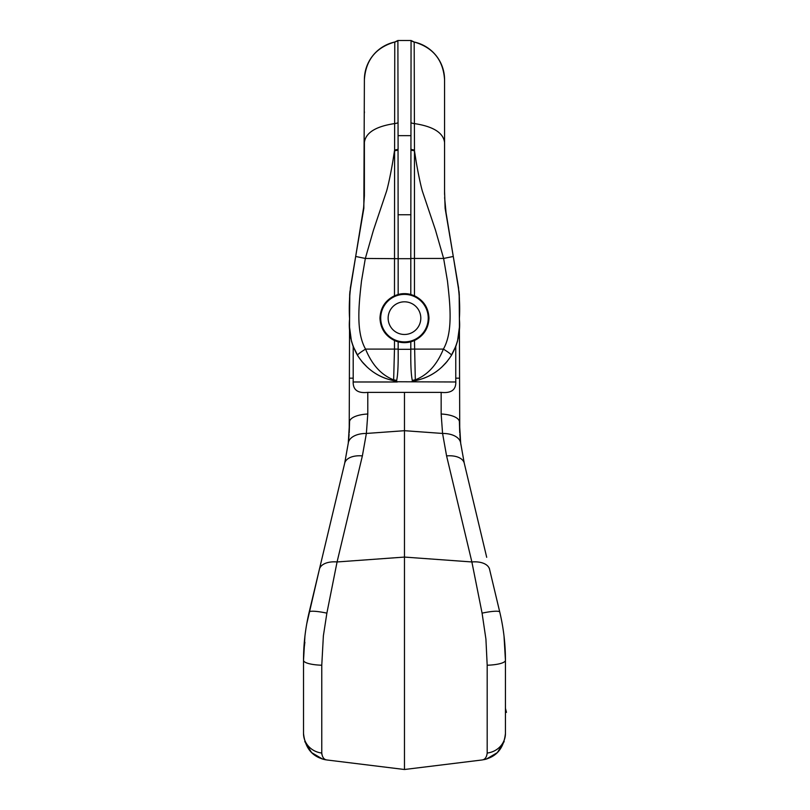 <?xml version="1.0" encoding="UTF-8"?>
<svg xmlns="http://www.w3.org/2000/svg" width="810" height="810" viewBox="0 0 810 810"><rect width="100%" height="100%" fill="white"/><g stroke="black" fill="none" stroke-linecap="round" stroke-linejoin="round"><path stroke-width="1.21" d="M398.156 294.475L398.156 258.673L410.802 258.673L410.802 294.475A24.502 24.502 0 0 0 398.156 294.475L394.48 295.782L394.602 149.951A7.31 3.098 0 0 0 398.095 149.222L397.892 40.5A7.31 7.31 0 0 1 394.774 42.019L394.602 149.951M349.201 432.864L349.545 328.364M459.412 328.364L459.746 432.874M353.2 346.558L353.2 378.169A150.366 150.366 0 0 1 353.15 381.986C353.069 390.025 357.949 393.488 367.791 392.374A669.151 656.748 -39.5 0 0 371.415 392.384L404.474 392.384L404.474 769.5L481.97 759.982L404.474 769.5L326.987 759.982L404.474 769.5M499.547 611.155L489.564 569.308A20.787 11.623 -13.4 0 0 471.876 561.958L482.082 613.14L485.919 639.08L487.185 665.223L487.185 753.037C486.668 757.32 484.927 759.638 481.97 759.982L482.041 759.972M306.767 623.72L319.393 569.308A20.787 11.623 13.4 0 1 337.071 561.958L326.875 613.14L323.372 635.87L321.772 665.223A20.787 4.941 0 0 1 303.517 660.312L303.517 660.312C303.517 644.061 305.41 627.983 309.187 612.097L319.393 569.308L309.187 612.097C305.41 628.013 303.517 644.092 303.517 660.312L303.517 733.455C305.208 748.825 313.035 757.664 326.987 759.982C324.02 759.638 322.289 757.32 321.772 753.037L321.772 665.223M321.803 753.816L321.904 754.545M487.185 753.037A20.787 19.723 -0 0 0 505.44 733.455L505.44 660.312L505.44 708.355L506.483 712.344L505.44 712.344L505.44 729.142M505.44 708.355L506.483 712.344M309.41 611.155L344.685 463.239L348.27 443.141L349.545 421.909A20.787 7.958 0 0 1 367.791 414.011L366.373 433.451L404.474 430.697L442.574 433.451L441.156 414.011A20.787 7.958 0 0 1 459.412 421.909L459.705 432.145M396.93 381.753L455.807 381.986C455.979 389.964 451.099 393.427 441.156 392.374A669.151 656.748 -140.5 0 1 437.542 392.384L404.474 392.384M489.311 568.235L499.77 612.117C503.547 627.983 505.44 644.061 505.44 660.312L505.42 657.295M459.412 314.867L459.412 322.167M344.685 463.239A20.787 11.623 13.4 0 1 362.374 455.898L337.071 561.958L404.474 557.077L471.876 561.958L446.583 455.898A20.787 11.623 -13.4 0 1 464.272 463.239L486.699 557.3M349.545 322.167L349.545 314.867M460.283 439.496L460.06 437.046M460.343 440.053L460.87 444.66M459.847 434.312L460.505 441.582M464.272 463.239L460.677 443.141L459.412 421.909M460.768 443.86L459.867 434.676M349.069 434.94L348.189 443.85M362.374 455.898L366.373 433.451A20.787 11.998 6.8 0 0 348.27 443.141L348.614 440.043M348.675 439.496L348.897 437.046M348.452 441.582L349.11 434.312M349.252 432.145L349.545 421.909M304.874 642.229L304.003 649.306M303.628 655.168L303.537 657.892M505.339 655.331L504.954 649.326M304.864 636.721L303.517 660.312L304.925 636.133M505.349 654.298L505.389 655.705M504.022 636.093L505.44 660.312A20.787 4.941 0 0 1 487.185 665.223M505.44 733.455C503.739 748.825 495.923 757.664 481.97 759.982M504.184 741.545L497.34 752.622L486.405 759.051M486.172 759.122L484.339 759.588M484.147 759.628L487.377 758.737M304.773 741.545L311.617 752.622L322.552 759.051M322.785 759.122L324.618 759.588M324.8 759.628L325.853 759.821M303.517 733.455A20.787 19.723 0 0 0 321.772 753.037M309.187 612.097A20.787 3.129 13.4 0 1 326.875 613.14M482.082 613.14A20.787 3.129 -13.4 0 1 499.77 612.097M446.583 455.898L442.574 433.451A20.787 11.998 -6.8 0 1 460.677 443.141M455.807 381.986A150.366 150.366 0 0 1 455.757 378.169L459.412 378.169M455.757 346.558L455.757 378.169M412.978 341.121A24.502 24.502 0 0 1 410.802 341.81L414.467 340.514L415.307 379.839L414.406 380.862A7.31 7.31 180 0 0 412.027 381.753L412.351 380.609C411.126 375.324 410.609 364.895 410.802 349.323L410.802 341.81A24.502 24.502 0 0 1 395.968 341.121M388.142 318.148A16.332 16.332 0 0 1 404.474 301.816A16.332 16.332 0 0 1 420.805 318.148A16.332 16.332 0 0 1 404.474 334.479A16.332 16.332 0 0 1 388.142 318.148M380.72 318.148A23.753 23.753 0 0 1 404.474 294.384A23.753 23.753 0 0 1 428.237 318.148A23.753 23.753 0 0 1 404.474 341.901A23.753 23.753 0 0 1 380.72 318.148M416.097 380.528L414.406 380.862C430.343 377.652 442.705 369.117 451.494 355.246A11.877 1.083 -148.9 0 0 443.394 349.1C453.377 331.574 449.935 303.385 447.484 281.192L443.627 258.451L435.983 231.873A106.596 5.336 -105.6 0 0 435.486 230.131L422.364 191.14C420.309 183.941 417.423 169.462 415.945 160.258L414.467 150.761L414.467 295.782C423.681 300.399 428.51 307.851 428.976 318.148C428.51 328.435 423.681 335.897 414.467 340.514M410.802 258.673L411.065 40.5L397.882 40.5L394.774 42.019C375.83 47.486 365.695 60.061 364.389 79.734A38.607 38.607 0 0 1 394.774 42.019C375.83 47.496 365.705 60.061 364.389 79.734L363.842 208.291L351.469 281.293C349.464 294.293 348.837 306.848 349.586 318.938C348.381 331.563 351.003 343.673 357.463 355.246A11.877 1.083 -31.1 0 1 365.563 349.1L394.48 349.1L394.48 340.514L398.156 341.81L398.156 349.1L394.48 349.1L393.65 379.839L394.551 380.862M394.48 340.514C385.276 335.897 380.437 328.435 379.981 318.148C380.437 307.851 385.276 300.399 394.48 295.782M364.389 112.863L364.389 111.648M411.065 40.5L414.183 42.019C433.127 47.486 443.252 60.061 444.568 79.734L444.568 79.734A38.607 38.607 0 0 0 414.183 42.019L411.065 40.5A7.31 7.31 180 0 0 414.183 42.019L414.477 150.761M414.183 42.019C433.127 47.496 443.252 60.061 444.568 79.734L444.568 192.82M394.48 150.761L393.012 160.258C391.524 169.462 388.648 183.941 386.583 191.14L373.471 230.131A106.596 5.336 -74.4 0 0 372.964 231.873L365.33 258.451L361.473 281.192C359.022 303.385 355.57 331.574 365.563 349.1C371.992 364.844 381.348 375.091 393.65 379.839A7.31 6.875 0 0 1 396.606 380.619L396.92 381.753A7.31 7.31 0 0 0 394.541 380.862C378.614 377.652 366.252 369.117 357.463 355.246M385.732 378.462A45.947 38.202 -159.9 0 1 376.204 373.936M361.736 361.341L367.375 367.335M372.377 371.415L375.374 373.43M358.142 356.339L352.978 345.971L351.408 341L349.505 326.835L349.809 292.704L355.661 256.588M398.156 258.673L365.33 258.451L355.681 256.466L359.356 234.778A11.877 11.877 9.6 0 0 359.225 235.831L359.356 234.789M353.059 271.927L349.819 292.623M349.809 292.704L349.535 298.941M349.555 305.917L349.545 314.837M349.545 322.623L349.545 328.425M349.545 307.678L349.545 301.654M349.626 295.285L349.91 291.57M350.305 288.36L352.279 276.534M355.458 257.782L363.629 207.532L364.378 195.736M364.389 173.532L364.378 195.686M364.389 170.009L364.389 145M444.568 181.845L444.568 142.408C443.232 132.658 433.097 126.38 414.183 123.555A7.31 3.655 180 0 1 410.883 122.715M444.568 189.327L444.568 194.481M444.568 143.036L444.568 143.623M444.568 171.629L444.568 180.012M364.389 143.036L364.389 143.603M364.389 171.619L364.389 174.555M364.389 192.942L364.389 191.99M364.389 176.762L364.389 142.408C365.725 132.658 375.85 126.38 394.774 123.555A7.31 3.655 0 0 0 398.064 122.715M410.802 349.1L443.394 349.1C436.965 364.844 427.599 375.091 415.307 379.839A7.31 6.875 180 0 0 412.351 380.619M396.606 380.609C397.832 375.324 398.348 364.895 398.156 349.323L398.156 349.1M414.467 295.782L410.802 294.475M410.802 258.451L443.627 258.451L453.276 256.466L457.488 281.293C459.483 294.293 460.12 306.848 459.371 318.938C460.576 331.563 457.954 343.673 451.494 355.246M459.412 307.678L459.412 301.654M459.321 295.285L459.047 291.57M458.652 288.36L456.678 276.534M444.568 186.239L444.568 178.807M444.568 191.444L445.115 208.291L449.601 234.778A11.877 11.877 170.4 0 1 449.732 235.831L449.601 234.789M398.156 258.451L398.044 150.012A7.31 3.088 0 0 1 394.48 150.731M410.903 150.012A7.31 3.088 180 0 0 414.467 150.731M410.852 149.222A7.31 3.098 180 0 0 414.356 149.951M447.221 361.341L441.582 367.335M436.58 371.415L433.573 373.43M450.816 356.339L455.979 345.971L457.549 341L459.452 326.835L459.149 292.704L453.296 256.588M455.898 271.927L459.138 292.623M459.149 292.704L459.412 298.941M459.402 305.917L459.432 312.883M459.412 322.623L459.412 328.425M432.742 373.936A45.947 38.202 159.9 0 1 423.225 378.462M453.499 257.782L446.037 212.595L444.609 197.549M398.095 149.222L398.044 150.012M367.791 392.374L367.791 414.011M441.156 392.374L441.156 414.011M349.545 378.169L353.2 378.169M353.15 381.986L397.305 381.986M398.105 135.655L410.852 135.655M398.156 349.323L410.802 349.323M398.044 214.751L410.913 214.751M321.58 758.737L325.974 759.841M322.866 759.152L324.547 759.567M484.4 759.567L486.091 759.142M453.276 256.466L445.115 208.291M444.568 181.987L444.568 142.408M447.434 361.078L445.125 363.791M394.541 380.862L392.85 380.528M361.523 361.078L363.822 363.791M397.892 40.5L394.774 42.019M355.681 256.466L363.842 208.291M364.389 142.408L364.389 176.874M364.389 191.919L364.389 192.982"/></g></svg>

